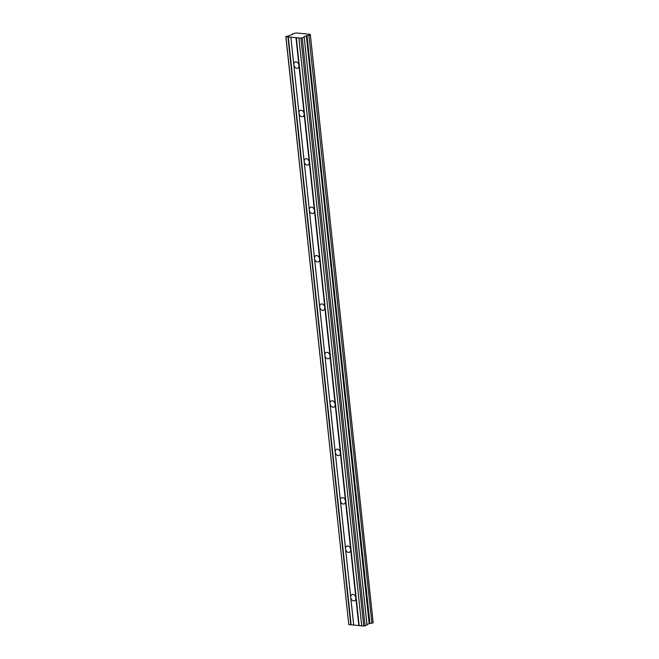 <?xml version="1.0" encoding="UTF-8"?>
<svg xmlns="http://www.w3.org/2000/svg" width="659" height="659" viewBox="0 0 659 659"><rect width="100%" height="100%" fill="white"/><g stroke="black" fill="none" stroke-linecap="round" stroke-linejoin="round"><path stroke-width="0.99" d="M371.882 623.233L308.882 35.372L371.882 623.233L373.175 622.722L310.323 34.861L373.142 622.747M358.809 625.564L353.702 625.053L350.745 597.392A3.344 2.438 -111.3 0 0 354.509 600.761A3.344 2.438 -111.3 0 0 355.852 597.894L358.809 625.564L363.735 626.05L367.038 625.094L304.211 37.217L366.989 625.144M292.695 34.367L292.637 33.766L292.645 34.392L285.948 36.682L300.908 38.164L304.161 37.258M295.982 37.678L298.939 65.34A3.344 2.438 68.7 0 1 297.596 68.206A3.344 2.438 68.7 0 1 293.832 64.837L290.874 37.176M304.112 113.76A3.344 2.438 68.7 0 1 302.769 116.618A3.344 2.438 68.7 0 1 299.005 113.249L350.745 597.392A3.344 2.438 68.7 0 1 352.087 594.533A3.344 2.438 68.7 0 1 355.852 597.894L350.679 549.482A3.344 2.438 68.7 0 1 349.336 552.341A3.344 2.438 68.7 0 1 345.571 548.98A3.344 2.438 68.7 0 1 346.914 546.113A3.344 2.438 68.7 0 1 350.679 549.482L345.505 501.071A3.344 2.438 68.7 0 1 344.163 503.929A3.344 2.438 68.7 0 1 340.398 500.56A3.344 2.438 68.7 0 1 341.741 497.702A3.344 2.438 68.7 0 1 345.505 501.071L340.332 452.659A3.344 2.438 68.7 0 1 338.99 455.517A3.344 2.438 68.7 0 1 335.225 452.148A3.344 2.438 68.7 0 1 336.568 449.29A3.344 2.438 68.7 0 1 340.332 452.659L335.159 404.239A3.344 2.438 68.7 0 1 333.816 407.105A3.344 2.438 68.7 0 1 330.044 403.736A3.344 2.438 68.7 0 1 331.386 400.878A3.344 2.438 68.7 0 1 335.159 404.239L329.986 355.827A3.344 2.438 68.7 0 1 328.643 358.685A3.344 2.438 68.7 0 1 324.871 355.325A3.344 2.438 68.7 0 1 326.213 352.458A3.344 2.438 68.7 0 1 329.986 355.827L324.813 307.415A3.344 2.438 68.7 0 1 323.462 310.274A3.344 2.438 68.7 0 1 319.697 306.905A3.344 2.438 68.7 0 1 321.04 304.046A3.344 2.438 68.7 0 1 324.813 307.415L319.631 258.995A3.344 2.438 68.7 0 1 318.289 261.862A3.344 2.438 68.7 0 1 314.524 258.493A3.344 2.438 68.7 0 1 315.867 255.634A3.344 2.438 68.7 0 1 319.631 258.995L314.458 210.583A3.344 2.438 68.7 0 1 313.116 213.45A3.344 2.438 68.7 0 1 309.351 210.081A3.344 2.438 68.7 0 1 310.694 207.214A3.344 2.438 68.7 0 1 314.458 210.583L309.285 162.172A3.344 2.438 68.7 0 1 307.942 165.03A3.344 2.438 68.7 0 1 304.178 161.669A3.344 2.438 68.7 0 1 305.521 158.803A3.344 2.438 68.7 0 1 309.285 162.172L298.939 65.34A3.344 2.438 -111.3 0 0 295.174 61.979A3.344 2.438 -111.3 0 0 293.832 64.837L299.005 113.249A3.344 2.438 68.7 0 1 300.347 110.391A3.344 2.438 68.7 0 1 304.112 113.76M373.175 622.722L310.348 34.836L310.15 34.334L296.146 32.95L292.637 33.766M367.038 625.094L304.12 36.607L306.979 35.627L369.806 623.513L371.709 623.257M369.806 623.513L366.972 624.477M353.702 625.053L348.776 624.567L285.948 36.682M285.825 36.377L348.776 624.567M369.946 623.488L306.979 35.627M307.119 35.602L308.882 35.372M309.063 35.347L310.348 34.836M306.328 35.743L369.155 623.628M365.078 625.885L302.25 38M363.735 626.05L300.908 38.164M361.725 625.852L298.906 37.967M298.873 37.892L361.7 625.778M359.147 625.523L296.319 37.637M290.841 37.093L353.669 624.979M351.115 624.724L288.288 36.846M287.95 36.879L350.777 624.765M306.649 35.668L369.477 623.554M304.17 37.102L304.12 36.607M310.282 34.812L310.232 34.367M292.67 34.383L292.604 33.749"/></g></svg>
